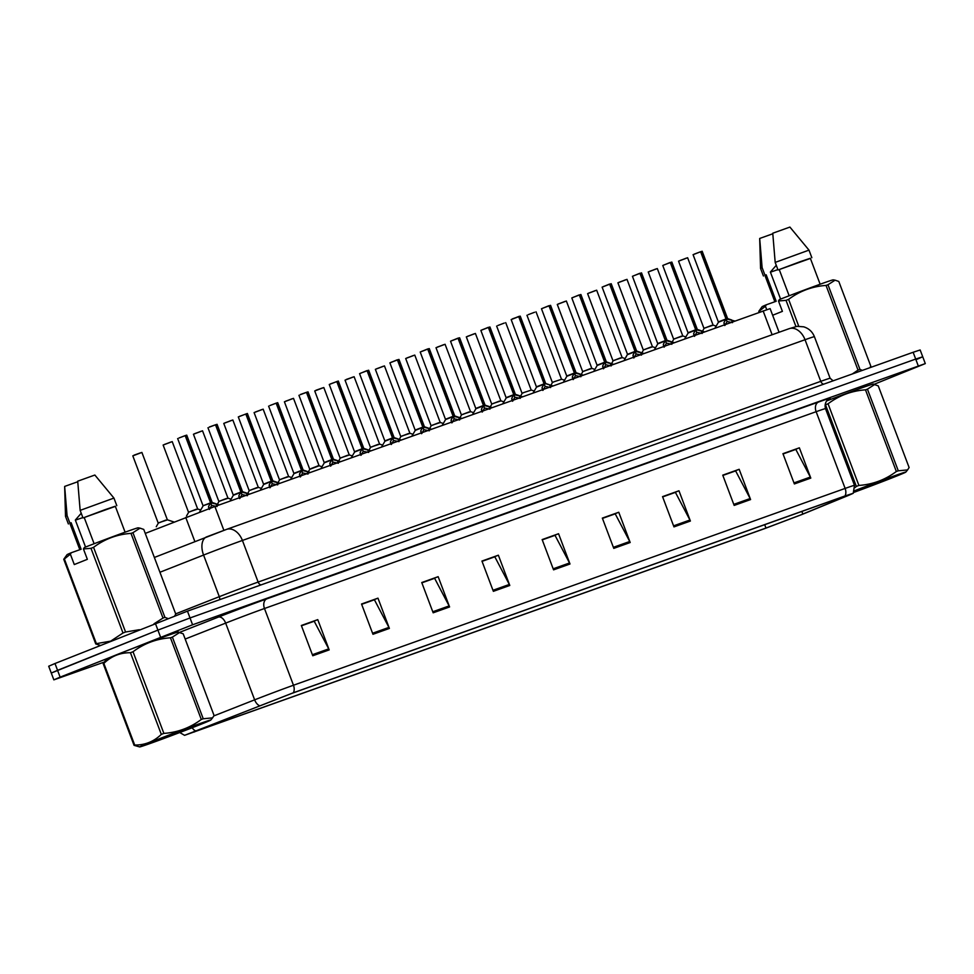 <?xml version="1.0" encoding="UTF-8"?>
<svg xmlns="http://www.w3.org/2000/svg" width="974" height="974" viewBox="0 0 974 974"><rect width="100%" height="100%" fill="white"/><g stroke="black" fill="none" stroke-linecap="round" stroke-linejoin="round"><path stroke-width="1.46" d="M145.26 533.399L214.877 506.492L770.13 308.612L779.078 332.268M872.935 384.328A38.826 0.743 159.3 0 0 873.422 384.012A38.826 0.743 159.3 0 0 826.597 400.947A38.826 0.743 159.3 0 1 873.422 384.012A38.826 0.743 159.3 0 1 872.935 384.328M177.889 632.296A38.826 0.743 159.3 0 0 178.376 631.98A38.826 0.743 159.3 0 0 155.45 639.906A38.826 0.743 159.3 0 0 115.784 655.076A38.826 0.743 159.3 0 0 105.728 659.422A38.826 0.743 159.3 0 0 106.3 659.349A38.826 0.743 159.3 0 1 105.728 659.422A38.826 0.743 159.3 0 1 115.784 655.076A38.826 0.743 159.3 0 1 155.45 639.906A38.826 0.743 159.3 0 1 178.376 631.98A38.826 0.743 159.3 0 1 177.889 632.296M800.214 515.124L765.966 528.066L186.911 734.433L291.75 693.415L843.411 496.606L850.899 494.159L846.832 495.985L800.214 515.124M801.906 514.516L848.792 495.279L853.236 493.294L845.03 495.949L293.369 692.758L184.573 735.333L764.346 528.724L801.906 514.516M916.437 359.503L922.731 356.776L920.15 349.97L913.137 352.271L187.446 611.161L54.982 663.513L57.563 670.319L51.269 673.046L157.922 630.105L57.563 670.319L60.132 677.137L53.85 679.852L104.096 662.137M187.446 611.161L190.015 617.966L157.922 630.105L190.015 617.966L915.706 359.077L190.015 617.966L192.584 624.784L60.132 677.137M922.731 356.776L915.706 359.077L922.731 356.776L925.3 363.594L192.584 624.784M873.715 384.462L925.3 363.594M433.174 612.804L421.742 582.537L438.154 576.681L449.586 606.948L433.174 612.804M372.969 634.281L361.537 604.014L377.961 598.158L389.393 628.425L372.969 634.281M312.776 655.758L301.331 625.491L317.755 619.634L329.188 649.901L312.776 655.758M613.778 548.374L602.334 518.107L618.758 512.251L630.19 542.518L613.778 548.374M673.971 526.897L662.539 496.63L678.951 490.774L690.396 521.041L673.971 526.897M734.177 505.421L722.745 475.154L739.156 469.298L750.589 499.565L734.177 505.421M794.37 483.944L782.938 453.677L799.362 447.821L810.794 478.088L794.37 483.944M493.368 591.328L481.935 561.061L498.359 555.204L509.792 585.471L493.368 591.328M553.573 569.851L542.141 539.584L558.552 533.728L569.997 563.995L553.573 569.851M421.803 582.708L434.027 578.495M361.598 604.184L373.821 599.972M301.392 625.661L313.628 621.449M602.395 518.278L614.631 514.065M662.6 496.801L674.824 492.588M722.805 475.324L735.029 471.112M782.999 453.847L795.222 449.635M481.996 561.231L494.22 557.018M542.201 539.754L554.425 535.542M558.552 533.728L554.376 535.408M542.25 539.876L555.01 535.335L569.534 562.972A6.477 4.505 70.4 0 1 569.997 563.995M498.359 555.204L494.171 556.885M482.045 561.353L494.816 556.811L509.329 584.449A6.477 4.505 70.4 0 1 509.792 585.471M799.362 447.821L795.174 449.501M783.047 453.969L795.807 449.416L810.331 477.065A6.477 4.505 70.4 0 1 810.794 478.088M739.156 469.298L734.98 470.978M722.854 475.446L735.614 470.892L750.138 498.542A6.477 4.505 70.4 0 1 750.589 499.565M678.951 490.774L674.775 492.454M662.649 496.923L675.408 492.369L689.933 520.019A6.477 4.505 70.4 0 1 690.396 521.041M618.758 512.251L614.57 513.931M602.443 518.399L615.215 513.846L629.728 541.495A6.477 4.505 70.4 0 1 630.19 542.518M317.755 619.634L313.567 621.315M301.453 625.795L314.212 621.242L328.725 648.879A6.477 4.505 70.4 0 1 329.188 649.901M377.961 598.158L373.773 599.838M361.646 604.318L374.406 599.765L388.93 627.402A6.477 4.505 70.4 0 1 389.393 628.425M438.154 576.681L433.978 578.361M421.852 582.842L434.611 578.288L449.136 605.925A6.477 4.505 70.4 0 1 449.586 606.948M54.982 663.513L48.7 666.228L53.85 679.852M705.2 327.812L713.272 325.17L705.2 327.812M705.213 327.946L711.617 325.389L703.946 328.36L678.549 261.166L686.207 258.171M724.705 325.523L723.986 322.552L726.032 319.009L727.03 321.651L725.033 325.304M700.903 251.657L702.169 251.243L700.903 251.657L726.312 318.912L734.81 321.006M726.007 318.961L718.471 321.87L726.032 319.009M694.328 254.104L700.89 251.621M700.61 251.755L693.086 254.677L700.61 251.755L726.007 318.948L719.871 321.408M725.727 318.206L727.554 318.437L726.823 318.997M726.312 318.912L726.896 321.31M732.217 321.931L731.45 319.886L733.081 321.615M732.485 322.637L727.31 321.554M674.885 338.623L682.957 335.981L674.885 338.623M674.897 338.757L681.301 336.2L673.631 339.171L648.234 271.99L655.892 268.982M644.557 349.447L652.629 346.793L644.557 349.447M644.569 349.581L650.985 347.012L643.303 349.983L617.918 282.801L625.576 279.806M614.241 360.258L622.313 357.616L614.241 360.258M614.253 360.392L620.657 357.835L612.987 360.806L587.602 293.612L595.26 290.617M583.925 371.082L591.997 368.428L583.925 371.082M583.937 371.216L590.341 368.647L582.671 371.63L557.274 304.436L564.932 301.429M694.389 336.347L693.671 333.376L695.704 329.833L696.702 332.463L694.706 336.115M670.587 262.469L671.841 262.067L670.587 262.469L695.972 329.675L704.482 331.817M670.295 262.578L664.024 264.952L670.295 262.578L695.679 329.76L688.155 332.682L695.704 329.833M695.399 329.029L697.238 329.261L695.972 329.675L696.58 332.134M689.555 332.231L695.679 329.772M701.901 332.743L701.134 330.71L702.765 332.438M702.169 333.449L696.994 332.365M695.972 329.662L697.238 329.249L696.507 329.809M664.061 347.158L663.355 344.187L665.388 340.644L666.386 343.286L664.39 346.927M640.259 273.292L641.525 272.878L640.259 273.292L665.68 340.547L674.166 342.641M639.979 273.39L633.709 275.764L639.979 273.39L665.364 340.583L657.84 343.505L665.388 340.644M665.084 339.841L666.91 340.072L666.192 340.62M659.24 343.043L665.364 340.583M665.68 340.547L666.253 342.945M671.585 343.554L670.818 341.521L672.437 343.25M671.853 344.272L666.679 343.177M633.745 357.982L633.039 354.999L635.048 351.407L636.071 354.098L634.074 357.75M609.943 284.104L611.209 283.702L609.943 284.104L635.352 351.358L643.851 353.452M603.369 286.551L609.663 284.213L602.127 287.135L627.512 354.317L635.048 351.395L627.512 354.317L624.066 360.514M609.663 284.213L635.048 351.395L628.924 353.854M634.768 350.652L636.594 350.883L635.864 351.444M635.352 351.358L635.937 353.757M641.257 354.378L640.49 352.344L642.122 354.073M641.525 355.084L636.351 354M853.857 492.394A38.023 0.731 159.3 0 0 905.82 472.098A38.023 0.731 159.3 0 0 894.826 475.665A38.023 0.731 159.3 0 0 854.624 490.713M898.284 470.807L907.598 469.918L909.107 467.52L878.256 385.874L874.555 384.608L867.432 389.15L898.284 470.807A43.684 0.84 159.3 0 0 897.334 471.148A43.684 0.84 159.3 0 0 896.348 471.489L865.496 389.844C851.678 390.805 839.211 395.456 828.058 403.784A43.684 0.84 159.3 0 0 825.489 404.77L856.341 486.416A43.684 0.84 159.3 0 1 858.91 485.429C872.728 484.468 885.196 479.817 896.348 471.489M855.002 487.633L856.341 486.416M867.432 389.15A43.684 0.84 159.3 0 0 866.47 389.49A43.684 0.84 159.3 0 0 865.496 389.844M874.555 384.596L872.631 384.28A38.023 0.731 159.3 0 0 861.661 387.896A38.023 0.731 159.3 0 0 826.585 400.971M854.125 491.919L891.393 477.516L854.466 491.164M828.058 403.784L858.91 485.429M871.401 484.614L861.698 489.204M865.131 487L877.221 483.348M854.405 491.322L859.884 489.861M199.78 723.621A38.023 0.731 159.3 0 0 160.576 738.292A38.023 0.731 159.3 0 0 139.684 746.924A38.023 0.731 159.3 0 0 150.653 743.308A38.023 0.731 159.3 0 0 188.773 729.063A38.023 0.731 159.3 0 0 210.774 720.066A38.023 0.731 159.3 0 0 199.78 723.621M172.386 637.106L203.237 718.763A43.684 0.84 159.3 0 0 202.288 719.104A43.684 0.84 159.3 0 0 201.301 719.457L170.45 637.8C156.644 638.761 144.164 643.412 133.024 651.74A43.684 0.84 159.3 0 0 130.443 652.726C120.216 652.604 111.353 656.159 103.841 663.391A43.684 0.84 159.3 0 0 103.207 663.684L106.495 659.106A38.023 0.731 159.3 0 1 128.495 650.096A38.023 0.731 159.3 0 1 166.615 635.864A38.023 0.731 159.3 0 1 177.597 632.248L179.508 632.564L172.386 637.106A43.684 0.84 159.3 0 0 171.436 637.446A43.684 0.84 159.3 0 0 170.45 637.8M133.024 651.74L163.875 733.398C177.682 732.424 190.161 727.785 201.301 719.457M163.875 733.398A43.684 0.84 159.3 0 0 161.307 734.384L130.443 652.726M103.841 663.391L134.692 745.037C144.968 745.147 153.843 741.591 161.307 734.384M134.692 745.037A43.684 0.84 159.3 0 0 134.059 745.341L103.207 663.684M139.684 746.924L134.059 745.341M189.82 727.615L154.075 741.445L182.175 731.316L196.358 725.472L189.82 727.615M155.292 740.837L157.727 740.337M203.237 718.763L212.563 717.875L214.061 715.488L183.209 633.831L179.508 632.564M176.355 732.582L166.664 737.16M170.097 734.956L182.175 731.316M158.531 739.485L164.85 737.829M766.708 309.647L765.406 306.226L759.428 311.01A43.684 0.84 159.3 0 0 758.795 311.315L762.082 306.737A38.023 0.731 159.3 0 1 766.307 304.789L776.181 301.27L766.173 274.79L764.931 275.423L774.866 301.733M765.406 306.226L766.307 304.789M766.173 274.79L764.992 275.581M764.98 275.216L762.118 267.643L760.56 268.422L763.421 275.995M762.118 267.643L759.683 238.46L760.56 268.422M772.784 233.784L759.683 238.46M776.278 265.293L770.385 272.063L780.588 299.079M770.434 272.184L777.909 269.603M869.916 367.685L870.793 366.139L838.797 281.462L835.095 280.183L827.973 284.737L859.969 369.414L862.367 370.376M859.969 369.414A43.684 0.84 159.3 0 0 858.033 370.108L826.037 285.431C812.231 286.393 799.751 291.031 788.599 299.359L798.741 326.205M852.311 373.967L858.033 370.108M759.172 312.313L758.795 311.315M759.428 311.01L759.83 312.082M795.928 326.534L786.03 300.357L778.482 300.978L779.383 299.554A38.023 0.731 159.3 0 1 833.184 279.867L835.095 280.183M788.599 299.359A43.684 0.84 159.3 0 0 786.03 300.357M827.973 284.737A43.684 0.84 159.3 0 0 826.037 285.431M820.145 284.225L810.331 258.268L800.311 261.641L779.237 269.555L789.147 295.779M810.392 258.427L779.237 269.555M775.182 262.408L772.759 233.224L789.902 227.076L808.992 250.123L775.182 262.408L778.043 269.981M772.65 315.259L782.402 311.351L778.482 300.978M83.435 548.946L87.356 559.319L74.292 564.555L70.371 554.182L64.381 558.979L96.377 643.656L110.744 641.111L122.992 632.99L90.996 548.313L83.435 548.946L84.336 547.51A38.023 0.731 159.3 0 1 138.138 527.835L140.061 528.139L132.927 532.693L164.935 617.37L167.772 618.466M96.377 643.656A43.684 0.84 159.3 0 0 95.744 643.948L63.748 559.271L67.036 554.693A38.023 0.731 159.3 0 1 71.272 552.745L81.134 549.226L71.126 522.746L69.885 523.379L79.831 549.701M100.285 645.36L95.744 643.948M70.371 554.182L71.272 552.745M64.381 558.979A43.684 0.84 159.3 0 0 63.748 559.271M71.126 522.746L69.945 523.549M69.933 523.172L67.072 515.611L65.514 516.39L68.375 523.951M67.072 515.611L64.649 486.428L65.514 516.39M77.75 481.753L64.649 486.428M81.232 513.261L75.339 520.031L85.554 547.035M75.388 520.153L82.863 517.571M174.748 615.824L175.758 614.095L143.75 529.418L140.061 528.152M164.935 617.37A43.684 0.84 159.3 0 0 162.999 618.064L130.991 533.387C117.184 534.349 104.705 538.999 93.565 547.327L125.561 632.004L139.331 629.715M153.965 623.847L162.999 618.064M125.561 632.004A43.684 0.84 159.3 0 0 122.992 632.99M93.565 547.327A43.684 0.84 159.3 0 0 90.996 548.313M132.927 532.693A43.684 0.84 159.3 0 0 130.991 533.387M125.098 532.181L115.297 506.224L105.265 509.597L84.202 517.511L94.113 543.736M115.358 506.383L84.202 517.511M80.148 510.376L77.713 481.18L94.855 475.032L113.946 498.079L80.148 510.376L83.009 517.937M553.609 381.893L561.681 379.251L553.609 381.893M553.609 382.027L552.355 382.441M523.282 392.717L531.354 390.063L523.282 392.717M522.04 393.252L523.294 392.851M492.966 403.528L501.038 400.886L492.966 403.528M492.978 403.662L499.382 401.105L491.712 404.076L466.315 336.882L473.973 333.887M603.43 368.793L602.711 365.822L604.757 362.279L605.743 364.921L603.746 368.562M579.627 294.927L580.894 294.513L579.627 294.927L605.012 362.121L613.535 364.264M579.335 295.025L573.065 297.399L579.335 295.025L604.732 362.218L597.196 365.14L604.744 362.279M604.452 361.476L606.278 361.707L605.012 362.121L605.621 364.58M598.596 364.678L604.72 362.218M610.942 365.189L610.174 363.156L611.806 364.885M611.209 365.907L606.035 364.812M605.012 362.109L606.278 361.707L605.548 362.255M573.102 379.617L572.395 376.634L574.429 373.091L575.427 375.733L573.43 379.385M549.312 305.739L550.566 305.337L549.312 305.739L574.721 372.993L583.207 375.087M549.019 305.848L542.749 308.222L549.019 305.848L574.404 373.03L566.88 375.952L574.429 373.091M574.124 372.287L575.963 372.518L575.232 373.079M568.28 375.489L574.404 373.03M574.721 372.993L575.305 375.392M580.626 376.013L579.859 373.979L581.49 375.696M580.894 376.719L575.719 375.635M542.786 390.428L542.08 387.457L544.113 383.914L545.111 386.544L543.115 390.197M543.809 383.111L552.891 385.899M512.482 318.839L518.704 316.66L544.089 383.853L536.552 386.763L544.113 383.914M518.582 316.538L520.25 316.148L518.825 316.453L544.381 383.744L545.89 383.586L544.904 383.89M537.965 386.313L544.089 383.853M544.393 383.805L544.977 386.215M550.31 386.824L549.531 384.791L551.162 386.52M550.578 387.542L545.391 386.447M462.65 414.34L470.722 411.698L462.65 414.34M462.662 414.474L469.066 411.917L461.396 414.887L435.999 347.706L443.657 344.699M432.322 425.163L440.406 422.509L432.322 425.163M432.334 425.297L438.75 422.728L431.08 425.711L405.683 358.517L413.341 355.522M402.006 435.975L410.078 433.333L402.006 435.975M402.019 436.108L408.423 433.552L400.752 436.522L375.367 369.329L383.026 366.334M371.691 446.798L379.763 444.144L371.691 446.798M371.703 446.932L378.107 444.363L370.437 447.346L345.039 380.152L352.698 377.145M341.375 457.61L349.447 454.968L341.375 457.61M341.375 457.743L347.791 455.187L340.121 458.157L314.724 390.964L315.978 390.391M512.47 401.239L511.752 398.269L513.797 394.726L514.796 397.368L512.799 401.02M488.668 327.374L489.934 326.96L488.668 327.374L514.077 394.628L522.575 396.722M482.093 329.821L488.376 327.471L513.773 394.665L506.237 397.587L513.797 394.726M513.493 393.922L515.319 394.153L514.589 394.714M507.649 397.124L513.773 394.665M514.077 394.628L514.662 397.027M519.982 397.648L519.215 395.602L520.846 397.331M520.25 398.354L515.076 397.258M482.154 412.063L481.436 409.08L483.469 405.549L484.468 408.179L482.471 411.832M457.95 338.173L459.618 337.783L458.352 338.185L483.737 405.391L492.247 407.534M451.778 340.632L458.06 338.295L483.445 405.476L475.921 408.398L483.469 405.549M483.165 404.734L485.003 404.965L484.273 405.525M477.321 407.948L483.445 405.476M483.761 405.44L484.346 407.838M489.666 408.459L488.899 406.426L490.531 408.155M489.934 409.165L484.76 408.082M451.826 422.874L451.12 419.904L453.154 416.361L454.152 419.003L452.155 422.643M427.623 348.996L429.291 348.595L428.024 349.009L453.446 416.263L461.932 418.357M421.462 351.444L427.744 349.106L453.129 416.3L445.605 419.222L453.154 416.361M452.849 415.557L454.688 415.788L453.957 416.336M447.005 418.759L453.129 416.3M453.446 416.263L454.03 418.662M459.351 419.27L458.584 417.237L460.203 418.966M459.618 419.989L454.444 418.893M421.511 433.698L420.805 430.715L422.838 427.172L423.836 429.814L421.839 433.467M397.709 359.82L398.975 359.418L397.709 359.82L423.118 427.075L431.616 429.169M391.134 362.267L397.429 359.93L422.813 427.111L415.277 430.033L422.838 427.172M422.533 426.368L424.36 426.6L423.629 427.16M416.689 429.571L422.813 427.111M423.118 427.075L423.702 429.473M429.023 430.094L428.256 428.061L429.887 429.79M429.303 430.8L424.116 429.717M391.195 444.509L390.477 441.539L392.522 437.996L393.508 440.638L391.524 444.278M367.393 370.644L368.659 370.23L367.393 370.644L392.778 437.837L401.3 439.98M367.101 370.741L360.83 373.115L367.101 370.741L392.498 437.935L384.961 440.857L392.522 437.996M392.218 437.192L394.044 437.423L393.313 437.971M386.361 440.394L392.485 437.935M392.802 437.886L393.386 440.297M398.707 440.905L397.94 438.872L399.571 440.601M398.975 441.624L393.8 440.528M311.059 468.567L318.875 465.548M317.475 465.998L318.875 465.535L317.475 465.998M280.731 479.245L288.803 476.603L280.731 479.245M280.743 479.378L287.147 476.822L279.477 479.792L254.092 412.599L261.75 409.604M250.415 490.056L258.487 487.414L250.415 490.056M250.428 490.19L256.832 487.633L249.161 490.604L223.764 423.41L231.422 420.415M220.1 500.88L228.172 498.225L220.1 500.88M220.1 501.013L226.516 498.445L218.846 501.427L193.449 434.234L201.107 431.238M189.772 511.691L197.844 509.049L189.772 511.691M189.784 511.825L196.2 509.268L188.518 512.239L163.133 445.045L170.791 442.05M186.558 515.916L188.493 512.58M159.456 522.514L167.528 519.86L159.456 522.514M159.468 522.648L165.872 520.079L158.202 523.062L132.805 455.869L134.059 455.284M156.242 526.739L158.178 523.403M360.879 455.333L360.161 452.35L362.194 448.807L363.192 451.449L361.196 455.102M330.503 383.902L338.331 381.053L337.077 381.455L362.486 448.71L370.972 450.804M336.785 381.564L329.261 384.474L336.785 381.564L362.17 448.746L354.646 451.668L362.194 448.807M361.89 448.003L363.728 448.235L362.998 448.795M356.046 451.206L362.17 448.746M362.486 448.71L363.071 451.108M368.391 451.729L367.624 449.696L369.256 451.412M368.659 452.435L363.485 451.352M330.551 466.144L329.845 463.174L331.878 459.631L332.877 462.26L330.88 465.913M306.749 392.279L308.015 391.865L306.749 392.279L332.146 459.472L340.656 461.615M300.187 394.714L306.469 392.376L331.854 459.57L324.33 462.48L331.878 459.631M306.469 392.376L300.248 394.567L306.737 392.242M331.574 458.827L333.4 459.058L332.67 459.606M325.73 462.029L331.854 459.57M332.171 459.521L332.743 461.932M338.075 462.54L337.296 460.507L338.928 462.236M338.343 463.259L333.157 462.163M300.236 476.956L299.529 473.985L301.563 470.442L302.561 473.084L300.564 476.736M276.433 403.09L277.7 402.676L276.433 403.09L301.843 470.345L310.341 472.439M276.153 403.187L269.871 405.561L276.153 403.187L301.538 470.381L294.002 473.303L301.563 470.442M269.871 405.561L276.421 403.053M301.258 469.638L303.084 469.87L302.354 470.43M295.414 472.84L301.538 470.381M301.843 470.345L302.427 472.743M307.747 473.364L306.98 471.319L308.612 473.047M308.015 474.07L302.841 472.974M269.92 487.779L269.201 484.796L271.235 481.253L272.233 483.895L270.236 487.548M239.543 416.348L247.384 413.5L246.118 413.901L271.527 481.156L280.025 483.25M245.825 414.011L238.301 416.933L245.825 414.011L271.222 481.193L263.686 484.115L271.235 481.253M270.942 480.45L272.769 480.681L272.038 481.241M265.086 483.652L271.21 481.193M271.527 481.156L272.111 483.554M277.432 484.175L276.665 482.142L278.296 483.871M277.7 484.882L272.525 483.798M239.592 498.591L238.886 495.62L240.919 492.077L241.917 494.719L239.921 498.359M215.79 424.725L217.056 424.311L215.79 424.725L241.211 491.98L249.697 494.074M209.227 427.16L215.51 424.822L240.895 492.016L233.37 494.938L240.919 492.077M215.51 424.822L209.288 427.014L215.778 424.688M240.615 491.273L242.453 491.505L241.722 492.053M234.771 494.475L240.895 492.016M241.211 491.98L241.796 494.378M247.116 494.987L246.349 492.954L247.98 494.682M247.384 495.705L242.209 494.609M209.276 509.414L208.57 506.431L210.603 502.888L211.602 505.53L209.605 509.183M185.474 435.536L186.74 435.135L185.474 435.536L210.883 502.791L219.381 504.885M185.194 435.646L178.912 438.02L185.194 435.646L210.579 502.827L203.042 505.749L210.603 502.888M178.912 438.02L185.462 435.5M210.299 502.085L212.125 502.316L211.395 502.876M204.455 505.287L210.579 502.827M210.883 502.791L211.468 505.189M216.8 505.81L216.021 503.777L217.652 505.506M217.068 506.517L211.882 505.433M772.126 334.752L763.117 310.901M223.886 530.343L214.877 506.492M194.849 541.52L185.754 517.45M765.966 528.066L764.7 524.682M293.369 692.758A8.084 5.625 -109.6 0 0 293.478 685.233L845.128 488.424A8.084 5.625 70.4 0 1 845.03 495.949M259.291 705.59A8.084 4.748 -111.5 0 1 254.64 699.843A32.361 0.621 -20.7 0 1 293.478 685.233L264.478 608.507A32.361 0.621 159.3 0 0 225.651 623.116L185.182 639.054M818.513 402.043A8.084 5.625 70.4 0 0 816.139 411.698L845.128 488.424A32.361 0.621 -20.7 0 1 854.49 485.356L825.502 408.642A32.361 0.621 159.3 0 0 816.139 411.698L264.478 608.507A8.084 5.625 70.4 0 1 266.852 598.852L818.513 402.043A40.445 0.779 -20.7 0 1 828.655 399.048M213.842 715.902L254.64 699.843L225.651 623.116A8.084 4.748 68.5 0 0 218.31 617.114A40.445 0.779 -20.7 0 1 266.852 598.852M195.384 730.756A8.084 4.748 -111.5 0 1 192.158 727.761M179.216 632.516L218.31 617.114M918.275 365.883L913.137 352.271M160.491 636.923L155.341 623.299M194.398 731.985L194.143 731.316M802.844 514.053L801.858 511.423M553.183 568.804L569.534 562.972M613.377 547.327L629.728 541.495M673.582 525.85L689.933 520.019M733.775 504.374L750.138 498.542M793.98 482.897L810.331 477.065M492.978 590.281L509.329 584.449M432.773 611.757L449.136 605.925M372.579 633.234L388.93 627.402M312.374 654.711L328.725 648.879M788.867 328.786A16.181 11.262 70.4 0 1 789.147 328.676L797.097 326.339L803.708 326.826C808.822 328.421 812.389 331.696 814.398 336.663A32.361 0.621 159.3 0 0 805.035 339.731L820.765 381.345A32.361 0.621 -20.7 0 1 830.128 378.277L833.123 380.81M159.943 572.249L203.578 555.058A16.181 9.484 -111.5 0 1 206.61 536.881A16.181 9.484 -111.5 0 1 206.829 536.808L226.236 529.503A16.181 11.262 70.4 0 1 226.528 529.393L789.147 328.676A16.181 11.262 70.4 0 1 805.035 339.731L242.416 540.448A32.361 0.621 159.3 0 0 203.578 555.058L219.308 596.672A32.361 0.621 -20.7 0 1 258.134 582.062L820.765 381.345A4.042 2.812 -109.6 0 0 823.663 384.182M175.661 613.864L219.308 596.672A4.042 2.374 68.5 0 1 219.637 599.68M154.355 557.469L226.528 529.393A16.181 11.262 70.4 0 1 242.416 540.448L258.134 582.062A4.042 2.812 -109.6 0 0 261.044 584.899M679.803 260.594L687.632 257.733L678.549 261.166M725.813 319.35L718.447 322.211L693.086 254.677M723.986 322.552L724.766 324.586M723.962 323.331L724.473 324.695M649.488 271.405L657.316 268.556L648.234 271.99M619.16 282.216L627 279.368L617.918 282.801M588.844 293.04L596.672 290.191L587.602 293.612M558.528 303.851L566.357 301.003L557.274 304.436M695.497 330.174L688.131 333.035L662.77 265.5L670.136 262.469M664.024 264.952L662.77 265.5M693.671 333.376L694.438 335.409M693.634 334.155L694.145 335.506M665.181 340.985L657.803 343.846L632.443 276.312L639.821 273.28M633.709 275.764L632.443 276.312M663.355 344.187L664.122 346.22M663.318 344.966L663.83 346.318M634.865 351.797L627.487 354.658M633.039 354.999L633.806 357.032M633.003 355.778L633.514 357.141M528.2 314.675L534.616 312.252M497.884 325.486L504.301 323.064M467.569 336.31L475.397 333.449L466.315 336.882M604.537 362.62L597.172 365.481L571.811 297.947L579.189 294.915M573.065 297.399L571.811 297.947M602.711 365.822L603.478 367.855M602.687 366.601L603.198 367.953M574.222 373.432L566.844 376.293L541.483 308.758L548.861 305.726M542.749 308.222L541.483 308.758M572.395 376.634L573.162 378.667M572.359 377.413L572.87 378.776M543.906 384.255L536.528 387.116L511.167 319.582L518.545 316.55M518.704 316.66L511.167 319.582M542.08 387.457L542.847 389.49M542.043 388.236L542.555 389.588M437.253 347.121L445.081 344.272L435.999 347.706M406.925 357.933L414.766 355.084L405.683 358.517M376.609 368.756L384.45 365.907L375.367 369.329M346.354 379.422L354.122 376.719L345.039 380.152M316.026 390.233L323.806 387.53L314.724 390.964M316.039 390.233L322.382 387.969M513.578 395.067L506.212 397.928L480.852 330.393L488.23 327.361M488.376 327.471L480.852 330.393M511.752 398.269L512.531 400.302M511.727 399.048L512.239 400.411M483.262 405.89L475.896 408.751L450.536 341.217L457.902 338.185M458.06 338.295L450.536 341.217M481.436 409.08L482.203 411.125M481.399 409.871L481.923 411.223M452.947 416.702L445.568 419.563L420.208 352.028L427.586 348.996M427.744 349.106L420.208 352.028M451.12 419.904L451.887 421.937M451.084 420.683L451.595 422.034M422.631 427.513L415.253 430.374L389.892 362.852L397.27 359.808M397.429 359.93L389.892 362.852M420.805 430.715L421.572 432.748M420.768 431.494L421.279 432.858M392.303 438.337L384.937 441.198L359.576 373.663L366.954 370.631M360.83 373.115L359.576 373.663M390.477 441.539L391.244 443.572M390.452 442.318L390.964 443.669M284.408 401.787L293.491 398.354L319.119 465.779L309.769 469.322L284.408 401.787L292.066 398.78M285.65 401.203L293.491 398.354M255.334 412.014L263.163 409.165L254.092 412.599M225.018 422.838L232.847 419.989L223.764 423.41M194.69 433.649L202.531 430.8L193.449 434.234M164.375 444.473L172.215 441.612L163.133 445.045M134.12 455.138L141.887 452.435L132.805 455.869M134.12 455.126L140.463 452.861M361.987 449.148L354.621 452.009L329.261 384.474M360.161 452.35L360.928 454.383M360.124 453.129L360.636 454.493M331.671 459.972L324.293 462.833L298.933 395.298M329.845 463.174L330.612 465.207M329.809 463.953L330.32 465.304M301.343 470.783L293.978 473.644L268.617 406.109M299.529 473.985L300.296 476.018M299.493 474.764L300.004 476.128M271.028 481.594L263.662 484.468L238.301 416.933M269.201 484.796L269.968 486.842M269.177 485.588L269.688 486.939M240.712 492.418L233.334 495.279L207.973 427.744M238.886 495.62L239.653 497.653M238.849 496.399L239.361 497.751M210.396 503.229L203.055 505.749M208.57 506.431L209.349 508.501M208.533 507.211L209.057 508.598M853.236 493.294L854.49 485.356M184.573 735.333L179.752 732.533M825.502 408.642C823.529 400.996 830.262 397.867 828.898 398.902M814.398 336.663L830.128 378.277M687.632 257.733L713.029 324.926M703.922 328.701L702.485 331.16M713.272 325.17L716.158 326.12M718.447 322.211L715.026 328.055M727.797 318.681L731.73 319.983M702.169 251.243L727.554 318.437M657.316 268.556L682.701 335.738M673.606 339.524L672.17 341.971M682.957 335.981L685.842 336.931M627 279.368L652.385 346.561M643.278 350.336L641.854 352.795M652.629 346.793L655.526 347.755M596.672 290.191L622.069 357.373M612.963 361.159L611.526 363.606M622.313 357.616L625.198 358.566M566.357 301.003L591.754 368.196M582.647 371.971L581.21 374.43M591.997 368.428L594.883 369.389M688.131 333.035L684.71 338.879M697.481 329.504L701.414 330.795M671.841 262.067L697.238 329.249M657.803 343.846L654.394 349.69M667.166 340.316L671.086 341.618M641.525 272.878L666.91 340.072M602.127 287.135L609.505 284.091M636.85 351.127L640.77 352.43M611.209 283.702L636.594 350.883M905.82 472.098L907.598 469.918M210.774 720.066L212.563 717.875M808.992 250.123L811.853 257.696M113.946 498.091L116.807 505.652M536.041 311.814L561.426 379.008M552.319 382.782L550.894 385.241M561.681 379.251L564.567 380.201M526.958 315.247L552.343 382.441M505.725 322.637L531.11 389.819M522.003 393.606L520.566 396.053M531.354 390.063L534.251 391.024M496.643 326.071L522.027 393.252M475.397 333.449L500.794 400.643M491.687 404.417L490.251 406.876M501.038 400.886L503.923 401.836M597.172 365.481L593.75 371.325M606.522 361.951L610.454 363.253M580.894 294.513L606.278 361.707M566.844 376.293L563.435 382.149M576.206 372.762L580.139 374.065M550.566 305.337L575.963 372.518M536.528 387.116L533.107 392.96M545.89 383.586L549.811 384.888M520.25 316.148L545.635 383.342M445.081 344.272L470.466 411.454M461.372 415.241L459.935 417.688M470.722 411.698L473.608 412.647M414.766 355.084L440.151 422.278M431.044 426.052L429.619 428.511M440.406 422.509L443.292 423.471M384.45 365.907L409.835 433.089M400.728 436.863L399.291 439.323M410.078 433.333L412.976 434.282M354.122 376.719L379.519 443.913M370.412 447.687L368.976 450.134M379.763 444.144L382.648 445.106M323.806 387.53L349.191 454.724M340.084 458.498L338.66 460.958M349.447 454.968L352.332 455.917M506.212 397.928L502.791 403.772M515.563 394.397L519.495 395.7M489.934 326.96L515.319 394.153M475.896 408.751L472.475 414.595M485.247 405.221L489.179 406.511M459.618 337.783L485.003 404.965M445.568 419.563L442.159 425.407M454.931 416.032L458.851 417.335M429.291 348.595L454.688 415.788M415.253 430.374L411.832 436.23M424.615 426.843L428.536 428.146M398.975 359.418L424.36 426.6M384.937 441.198L381.516 447.042M394.287 437.667L398.22 438.97M368.659 370.23L394.044 437.423M309.769 469.322L308.344 471.769M319.119 465.779L322.017 466.729M263.163 409.165L288.56 476.359M279.453 480.133L278.016 482.593M288.803 476.603L291.689 477.552M232.847 419.989L258.232 487.17M249.137 490.957L247.7 493.404M258.487 487.414L261.373 488.364M202.531 430.8L227.916 497.994M218.809 501.768L217.385 504.228M228.172 498.225L231.057 499.187M172.215 441.612L197.6 508.805M197.844 509.049L200.741 509.999M141.887 452.435L167.285 519.617M167.528 519.86L174.115 522.04M354.621 452.009L351.2 457.853M363.972 448.478L367.904 449.781M338.331 381.053L363.728 448.235M324.293 462.833L320.872 468.677M333.656 459.302L337.576 460.605M308.015 391.865L333.4 459.058M293.978 473.644L290.556 479.488M303.328 470.113L307.26 471.416M277.7 402.676L303.084 469.87M263.662 484.468L260.241 490.312M273.012 480.937L276.945 482.227M247.384 413.5L272.769 480.681M233.334 495.279L229.925 501.123M242.696 491.748L246.629 493.051M217.056 424.311L242.453 491.505M177.658 438.556L203.042 505.749M203.018 506.09L199.463 512.178M212.381 502.56L216.301 503.862M186.74 435.135L212.125 502.316"/></g></svg>
